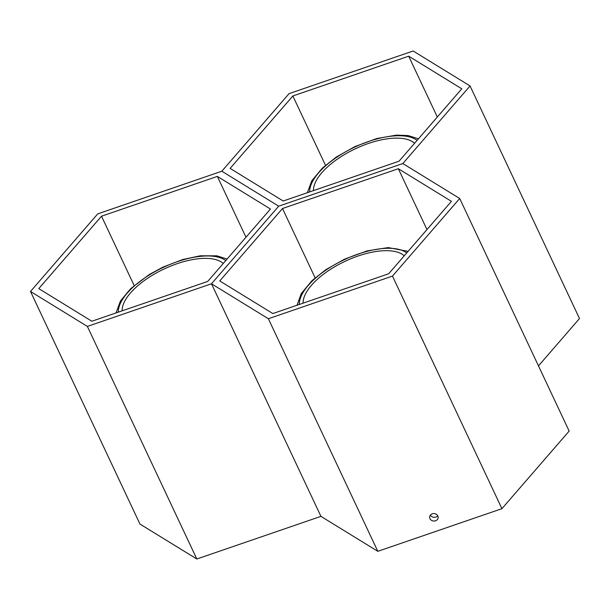 <?xml version="1.0" encoding="UTF-8"?>
<svg xmlns="http://www.w3.org/2000/svg" width="610" height="610" viewBox="0 0 610 610"><rect width="100%" height="100%" fill="white"/><g stroke="black" fill="none" stroke-linecap="round" stroke-linejoin="round"><path stroke-width="0.91" d="M429.958 518.66A4.27 3.736 5.3 0 1 429.646 516.914A4.27 3.736 5.3 0 1 433.23 513.597A4.27 3.736 5.3 0 1 437.835 515.953A4.27 3.736 5.3 0 1 438.155 517.699A4.27 3.736 5.3 0 1 434.564 521.016A4.27 3.736 5.3 0 1 429.958 518.66M569.153 431.079L501.923 508.679L377.811 551.318L320.936 516.365L196.824 559.004L139.949 524.051L30.5 291.466L97.73 213.874L221.834 171.227L278.717 206.18L402.821 163.541L459.704 198.494L569.153 431.079M459.704 198.494L392.474 276.086L501.923 508.679M392.474 276.086L268.369 318.733L377.811 551.318M388.684 273.76L272.845 313.555L219.76 280.935L282.506 208.513L398.345 168.718L451.43 201.338L388.684 273.76M437.744 515.77A4.27 3.736 5.3 0 1 430.393 515.092M268.369 318.733L211.487 283.78L320.936 516.365L211.487 283.78L278.717 206.18L211.487 283.78L87.382 326.419L196.824 559.004M398.345 168.718L426.977 229.566M282.506 208.513L315.118 277.825M303.132 303.155A56.722 24.461 154.8 0 1 312.046 284.626A56.722 24.461 154.8 0 1 361.189 254.995A56.722 24.461 154.8 0 1 404.239 255.803M101.519 216.199L217.358 176.404L270.443 209.024L207.697 281.446L91.858 321.241L38.773 288.621L101.519 216.199L134.131 285.51M87.382 326.419L30.5 291.466M217.358 176.404L245.99 237.252M122.145 310.841A56.722 24.461 154.8 0 1 179.614 262.872A56.722 24.461 154.8 0 1 223.252 263.497M470.051 85.949L402.821 163.541L278.717 206.18L221.834 171.227L289.064 93.635L413.176 50.996L470.051 85.949L579.5 318.534L538.47 365.886M408.692 56.173L461.778 88.793L399.031 161.215L283.2 201.01L230.107 168.391L292.861 95.968L408.692 56.173L437.324 117.021M292.861 95.968L325.473 165.272M313.487 190.602A56.722 24.461 154.8 0 1 321.127 173.545A56.722 24.461 154.8 0 1 370.369 142.824A56.722 24.461 154.8 0 1 414.587 143.258M299.304 304.466A60.863 26.245 154.8 0 1 328.767 268.255A60.863 26.245 154.8 0 1 386.862 248.3A60.863 26.245 154.8 0 1 406.748 252.914M118.317 312.152A60.863 26.245 154.8 0 1 118.584 308.919A60.863 26.245 154.8 0 1 165.417 266.402A60.863 26.245 154.8 0 1 225.761 260.6M309.659 191.921A60.863 26.245 154.8 0 1 338.009 156.427A60.863 26.245 154.8 0 1 395.089 135.847A60.863 26.245 154.8 0 1 417.095 140.369M408.082 251.366L388.25 247.584L367.09 250.893L344.513 259.166L325.839 269.681L311.885 280.752L301.287 293.562L297.017 305.252M227.095 259.059L216.87 255.803L200.248 255.803L182.825 259.502L162.977 267.111L149.267 274.531L130.586 288.736L120.406 301.073L116.03 312.938M418.429 138.821L408.128 135.557L396.347 135.138L376.683 138.554L354.997 146.56L336.453 156.961L322.438 168.009L311.756 180.819L307.364 192.707"/></g></svg>
